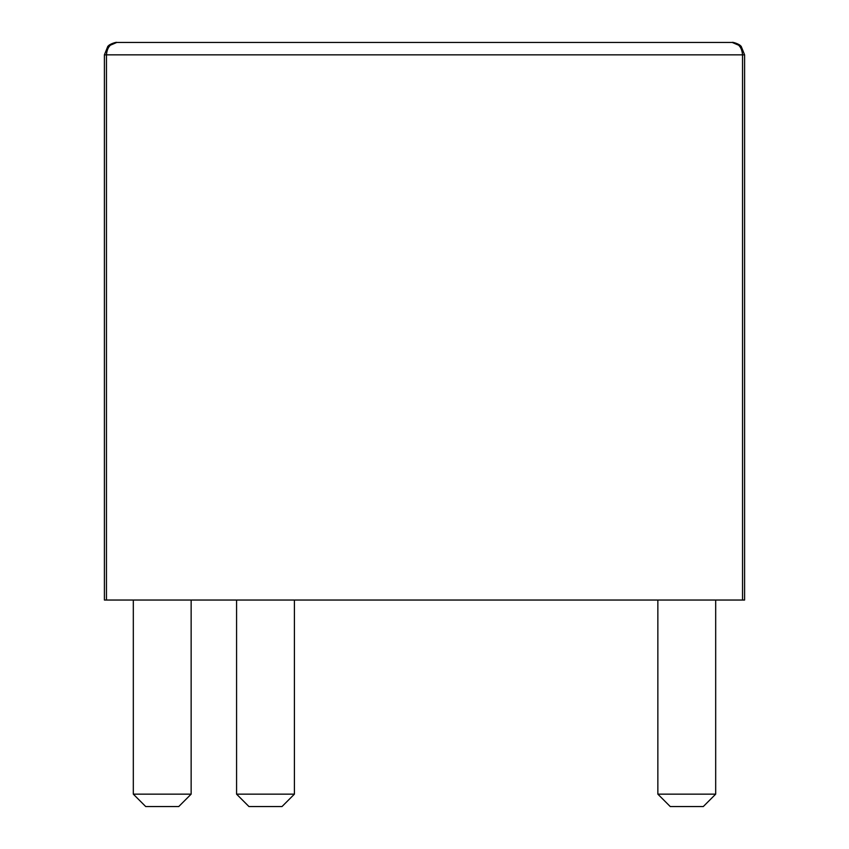 <?xml version="1.0" encoding="UTF-8"?>
<svg xmlns="http://www.w3.org/2000/svg" width="849" height="849" viewBox="0 0 849 849"><rect width="100%" height="100%" fill="white"/><g stroke="black" fill="none" stroke-linecap="round" stroke-linejoin="round"><path stroke-width="1.27" d="M732.209 42.45L116.791 42.45C110.54 43.203 107.091 47.332 106.465 54.845L104.406 54.845L107.844 46.281L116.791 42.45L107.844 46.281L104.406 54.845L104.406 600.041L106.465 600.041L106.465 54.845L742.535 54.845C741.909 47.332 738.46 43.203 732.209 42.45L741.156 46.281L732.209 42.45M742.535 600.041L744.594 600.041L744.594 54.845L741.156 46.281L744.594 54.845L742.535 54.845L742.535 600.041L106.465 600.041M294.401 794.155L282.006 806.55L248.959 806.55L236.574 794.155L294.401 794.155L294.401 600.041M236.574 794.155L236.574 600.041M191.142 794.155L178.746 806.55L145.71 806.55L133.314 794.155L191.142 794.155L191.142 600.041M133.314 794.155L133.314 600.041M715.686 794.155L703.29 806.55L670.254 806.55L657.858 794.155L715.686 794.155L715.686 600.041M657.858 794.155L657.858 600.041M741.028 46.408C739.819 43.883 731.52 41.739 732.358 42.45L732.241 42.45M107.972 46.408C109.181 43.883 117.48 41.739 116.642 42.45L116.759 42.45"/></g></svg>
